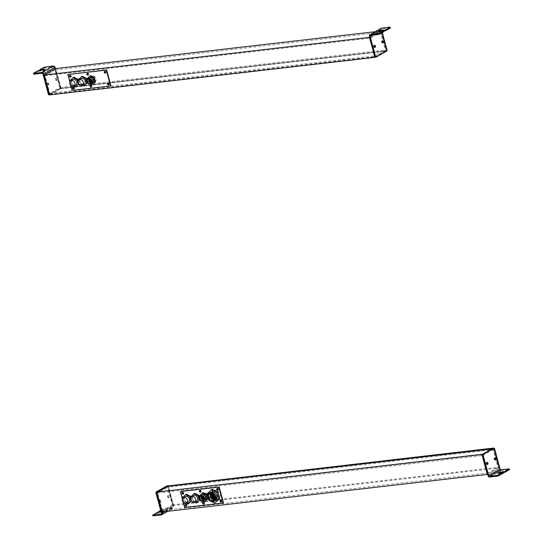 <?xml version="1.0" encoding="UTF-8"?>
<svg xmlns="http://www.w3.org/2000/svg" width="543" height="543" viewBox="0 0 543 543"><rect width="100%" height="100%" fill="white"/><g stroke="black" fill="none" stroke-linecap="round" stroke-linejoin="round"><path stroke-width="0.41" stroke-dasharray="2.71 2.04" d="M94.312 76.244A2.939 2.287 -119.4 0 0 92.351 76.23A2.939 2.287 -119.4 0 0 91.387 78.769A2.939 2.287 -119.4 0 0 93.274 81.335A2.939 2.287 -119.4 0 0 95.235 81.348A2.939 2.287 -119.4 0 0 96.199 78.81A2.939 2.287 -119.4 0 0 94.312 76.244M91.557 82.305A2.939 2.287 -119.4 0 0 93.518 82.319A2.939 2.287 -119.4 0 0 94.482 79.78A2.939 2.287 -119.4 0 0 92.595 77.215A2.939 2.287 -119.4 0 0 90.633 77.201A2.939 2.287 -119.4 0 0 89.67 79.74A2.939 2.287 -119.4 0 0 91.557 82.305M70.746 85.292L69.843 81.932M78.884 84.05L78.26 80.792M73.726 77.16L70.923 79.923L72.192 84.647L76.278 86.608M87.443 82.848L86.778 80.391M82.095 76.196L79.285 78.952L80.561 83.676L84.64 85.645M90.552 75.599L87.966 78.144L89.14 82.502L92.907 84.314M110.948 85.774L72.47 90.213L68.187 74.323M105.607 72.952A0.943 0.733 -119.4 0 0 105.091 71.174A0.943 0.733 -119.4 0 0 104.711 71.371M108.831 84.912A0.943 0.733 -119.4 0 0 108.315 83.127A0.943 0.733 -119.4 0 0 107.942 83.323M91.455 86.914A0.943 0.733 -119.4 0 0 90.939 85.136A0.943 0.733 -119.4 0 0 90.559 85.332M88.224 74.961A0.943 0.733 -119.4 0 0 87.708 73.176A0.943 0.733 -119.4 0 0 87.335 73.38M74.072 88.923A0.943 0.733 -119.4 0 0 73.556 87.138A0.943 0.733 -119.4 0 0 73.176 87.335M70.848 76.963A0.943 0.733 -119.4 0 0 70.332 75.185A0.943 0.733 -119.4 0 0 69.952 75.382M81.09 78.592A3.149 2.45 -119.4 0 0 80.283 82.088A3.149 2.45 -119.4 0 0 83.439 84.314A3.149 2.45 -119.4 0 0 84.179 84.07M72.721 79.556A3.149 2.45 -119.4 0 0 71.92 83.052A3.149 2.45 -119.4 0 0 75.07 85.278A3.149 2.45 -119.4 0 0 75.816 85.041M70.923 79.923L70.183 80.337M72.192 84.647L71.459 85.061L73.787 86.174M70.366 80.988L71.459 85.061M79.285 78.952L78.552 79.366M80.561 83.676L79.828 84.09L82.149 85.21M78.728 80.025L79.828 84.09M72.47 90.213L72.131 90.409M91.278 81.952L92.989 81.158A2.477 1.928 -119.4 0 0 91.367 78.26A2.477 1.928 -119.4 0 0 89.71 78.253A2.477 1.928 -119.4 0 0 89.025 79.04M88.862 79.712A2.477 1.928 -119.4 0 0 88.862 80.099M91.115 82.74A2.477 1.928 -119.4 0 0 92.147 82.563A2.477 1.928 -119.4 0 0 92.901 81.593L91.319 82.414A2.477 1.928 -119.4 0 0 91.373 82.156L91.441 82.034M92.989 81.158L92.609 81.056L92.901 81.593M89.371 77.914A2.939 2.287 -119.4 0 0 88.407 80.452A2.939 2.287 -119.4 0 0 90.294 83.011A2.939 2.287 -119.4 0 0 92.256 83.031M87.219 79.292L88.224 83.018L90.382 84.056M89.14 82.502L88.224 83.018M87.966 78.144L87.05 78.66M375.199 31.704L380.881 31.053L369.722 37.345L381.22 31.012L386.575 50.872L375.512 57.11M50.16 94.577L45.069 75.715L55.386 69.891L60.477 88.76L61.054 88.434L49.589 94.903L375.349 57.056L370.258 38.186L380.575 32.37L385.666 51.232L386.243 50.906L380.881 31.053L386.575 50.872M44.112 67.251L44.329 68.045L53.485 66.782A0.842 0.652 -119.4 0 1 54.368 67.502L59.832 87.756A0.842 0.502 83.4 0 1 59.587 88.808L60.259 88.733A0.842 0.502 83.4 0 0 60.504 87.681L55.359 68.615L60.714 88.475L386.243 50.906L375.349 57.056M45.069 75.715L370.258 38.186M55.386 69.891L380.575 32.37M60.477 88.76L385.666 51.232M61.054 88.434L55.691 68.574L61.054 88.434M60.368 88.36L50.058 94.183L49.827 93.348L60.144 87.525L60.368 88.36L385.564 50.838L385.333 50.004L375.023 55.82L375.247 56.655L385.564 50.838M60.144 87.525L385.333 50.004M50.058 94.183L375.247 56.655M49.827 93.348L375.023 55.82M55.366 78.606A1.052 0.624 -96.6 0 1 55.515 78.559A1.052 0.624 -96.6 0 1 56.234 79.4A1.052 0.624 -96.6 0 1 55.902 80.595A1.052 0.624 -96.6 0 1 55.753 80.642A1.052 0.624 -96.6 0 1 55.033 79.801A1.052 0.624 -96.6 0 1 55.366 78.606M56.038 78.531A1.052 0.624 -96.6 0 1 56.187 78.477A1.052 0.624 -96.6 0 1 56.906 79.326A1.052 0.624 -96.6 0 1 56.574 80.513A1.052 0.624 -96.6 0 1 56.424 80.561A1.052 0.624 -96.6 0 1 55.705 79.719A1.052 0.624 -96.6 0 1 56.038 78.531M45.089 69.3L45.307 70.095L39.761 70.454M45.307 70.095L43.243 70.868L38.309 71.438L38.098 70.644M47.37 83.12A1.052 0.624 -96.6 0 1 47.519 83.065A1.052 0.624 -96.6 0 1 48.239 83.914A1.052 0.624 -96.6 0 1 47.906 85.102A1.052 0.624 -96.6 0 1 47.757 85.149A1.052 0.624 -96.6 0 1 47.037 84.308A1.052 0.624 -96.6 0 1 47.37 83.12M48.042 83.038A1.052 0.624 -96.6 0 1 48.184 82.991A1.052 0.624 -96.6 0 1 48.911 83.832A1.052 0.624 -96.6 0 1 48.578 85.027A1.052 0.624 -96.6 0 1 48.429 85.075A1.052 0.624 -96.6 0 1 47.709 84.233A1.052 0.624 -96.6 0 1 48.042 83.038M49.04 94.143A0.842 0.502 83.4 0 0 49.596 94.72A0.842 0.502 83.4 0 0 49.712 94.679L60.259 88.733M59.587 88.808L49.046 94.76M44.329 68.045L39.802 70.597M38.309 71.438L33.781 73.997L33.564 73.203M374.399 45.51A1.052 0.624 83.4 0 0 374.046 45.388A1.052 0.624 83.4 0 0 373.896 45.436A1.052 0.624 83.4 0 0 373.564 46.63A1.052 0.624 83.4 0 0 374.29 47.472A1.052 0.624 83.4 0 0 374.432 47.424A1.052 0.624 83.4 0 0 374.602 47.268M387.03 49.997L386.365 50.078L380.894 29.817A1.677 1.303 60.6 0 1 381.41 28.202M378.519 31.229L378.736 32.023L379.306 32.091L384.24 31.521M384.064 30.87L380.758 31.1M378.736 32.023L380.799 31.25M382.394 41.003A1.052 0.624 83.4 0 0 382.041 40.874A1.052 0.624 83.4 0 0 381.899 40.929A1.052 0.624 83.4 0 0 381.559 42.116A1.052 0.624 83.4 0 0 382.286 42.958A1.052 0.624 83.4 0 0 382.435 42.911A1.052 0.624 83.4 0 0 382.598 42.761M382.333 32.594L381.566 29.743A0.842 0.652 60.6 0 1 382.021 28.874L390.207 27.931M386.365 50.078A0.842 0.502 -96.6 0 1 386.121 51.13L375.573 57.076M369.756 37.481L381.22 31.012M60.714 88.475L49.257 94.944M161.78 511.988L173.244 505.519L162.119 511.947L173.577 505.485L498.773 467.957L493.411 448.097L498.773 467.957L487.309 474.426L499.105 467.917L487.641 474.385M173.577 505.485L168.221 485.625L173.577 505.485M158.352 491.653L157.436 492.162L157.667 492.996L167.977 487.18L167.753 486.345L172.742 504.814L497.931 467.285L487.614 473.109L482.523 454.24M492.84 448.423L497.931 467.285M172.742 504.814L162.425 510.63L487.614 473.109M162.425 510.63L157.334 491.768M157.667 492.996L482.856 455.475L482.632 454.64L157.436 492.162M491.924 448.939L492.942 448.817L482.632 454.64M492.942 448.817L493.173 449.652L167.977 487.18M482.856 455.475L493.173 449.652M494.924 458.048A1.052 0.624 83.4 0 0 494.571 457.925A1.052 0.624 83.4 0 0 494.422 457.973A1.052 0.624 83.4 0 0 494.089 459.168A1.052 0.624 83.4 0 0 494.816 460.009A1.052 0.624 83.4 0 0 494.958 459.962A1.052 0.624 83.4 0 0 495.128 459.806M493.533 448.287A0.842 0.502 -96.6 0 1 493.96 448.857L499.424 469.111A1.677 1.303 -119.4 0 0 501.196 470.543L509.225 469.62L509.008 468.826M503.239 472.546L497.911 473.7L503.415 473.197M486.928 462.561A1.052 0.624 83.4 0 0 486.576 462.439A1.052 0.624 83.4 0 0 486.426 462.487A1.052 0.624 83.4 0 0 486.094 463.674A1.052 0.624 83.4 0 0 486.813 464.523A1.052 0.624 83.4 0 0 486.962 464.469A1.052 0.624 83.4 0 0 487.132 464.319M223.472 502.825L185 507.264L180.71 491.374M205.125 494.266A2.939 2.287 -119.4 0 0 203.163 494.252A2.939 2.287 -119.4 0 0 202.193 496.791A2.939 2.287 -119.4 0 0 204.08 499.35A2.939 2.287 -119.4 0 0 206.048 499.363A2.939 2.287 -119.4 0 0 207.012 496.825A2.939 2.287 -119.4 0 0 205.125 494.266M215.157 491.53A4.806 3.74 -119.4 0 0 211.946 491.503A4.806 3.74 -119.4 0 0 210.365 495.657A4.806 3.74 -119.4 0 0 213.453 499.845A4.806 3.74 -119.4 0 0 216.664 499.872A4.806 3.74 -119.4 0 0 218.245 495.718A4.806 3.74 -119.4 0 0 215.157 491.53M218.137 490.003A0.943 0.733 -119.4 0 0 217.621 488.218A0.943 0.733 -119.4 0 0 217.241 488.422M221.361 501.956A0.943 0.733 -119.4 0 0 220.845 500.178A0.943 0.733 -119.4 0 0 220.472 500.375M203.985 503.965A0.943 0.733 -119.4 0 0 203.469 502.18A0.943 0.733 -119.4 0 0 203.089 502.384M200.754 492.012A0.943 0.733 -119.4 0 0 200.238 490.227A0.943 0.733 -119.4 0 0 199.865 490.424M186.602 505.967A0.943 0.733 -119.4 0 0 186.086 504.189A0.943 0.733 -119.4 0 0 185.706 504.386M183.378 494.015A0.943 0.733 -119.4 0 0 182.862 492.23A0.943 0.733 -119.4 0 0 182.482 492.433M183.276 502.336L182.367 498.976M191.414 501.094L190.79 497.843M186.256 494.211L183.446 496.967L184.722 501.691L188.808 503.66M199.967 499.899L199.308 497.436M194.618 493.241L191.815 496.003L193.084 500.727L197.17 502.689M212.164 489.229L208.213 493.119L210.005 499.77L215.754 502.533M203.082 492.644L200.496 495.189L201.67 499.546L205.437 501.359M208.213 493.119L207.182 493.702M210.005 499.77L208.974 500.347M207.765 495.874L208.655 499.173M210.569 492.284A4.806 3.74 -119.4 0 0 208.994 496.438A4.806 3.74 -119.4 0 0 212.075 500.626A4.806 3.74 -119.4 0 0 215.293 500.646M216.426 497.11L216.725 497.89L215.035 498.752A3.882 3.02 -119.4 0 0 215.109 498.393L216.84 497.307L215.035 497.89M216.84 497.307A3.882 3.02 -119.4 0 0 214.309 492.718A3.882 3.02 -119.4 0 0 211.709 492.698A3.882 3.02 -119.4 0 0 210.915 493.424M210.379 495.603A3.882 3.02 -119.4 0 0 210.426 495.983M210.562 496.58A3.882 3.02 -119.4 0 0 210.684 496.926M214.485 499.764A3.882 3.02 -119.4 0 0 215.523 499.458A3.882 3.02 -119.4 0 0 216.725 497.89M191.258 497.076L192.351 501.141L194.679 502.261M193.613 495.644A3.149 2.45 -119.4 0 0 192.813 499.139A3.149 2.45 -119.4 0 0 195.962 501.359A3.149 2.45 -119.4 0 0 196.709 501.121M182.889 498.04L183.989 502.105L186.317 503.225M185.251 496.607A3.149 2.45 -119.4 0 0 184.444 500.103A3.149 2.45 -119.4 0 0 187.6 502.323A3.149 2.45 -119.4 0 0 188.346 502.085M185 507.264L184.654 507.454M193.084 500.727L192.351 501.141M191.815 496.003L191.075 496.417M184.722 501.691L183.989 502.105M183.446 496.967L182.713 497.381M216.99 490.492A4.806 3.74 -119.4 0 0 213.779 490.472A4.806 3.74 -119.4 0 0 212.204 494.625A4.806 3.74 -119.4 0 0 215.286 498.813A4.806 3.74 -119.4 0 0 218.496 498.841A4.806 3.74 -119.4 0 0 220.078 494.687A4.806 3.74 -119.4 0 0 216.99 490.492M203.808 499.003L205.519 498.209A2.477 1.928 -119.4 0 0 203.896 495.311A2.477 1.928 -119.4 0 0 202.24 495.297A2.477 1.928 -119.4 0 0 201.555 496.092M201.392 496.764A2.477 1.928 -119.4 0 0 201.392 497.15M203.639 499.791A2.477 1.928 -119.4 0 0 204.67 499.608A2.477 1.928 -119.4 0 0 205.424 498.644L203.849 499.458A2.477 1.928 -119.4 0 0 203.896 499.207L203.971 499.078M205.519 498.209L205.139 498.101L205.424 498.644M201.901 494.965A2.939 2.287 -119.4 0 0 200.937 497.503A2.939 2.287 -119.4 0 0 202.824 500.062A2.939 2.287 -119.4 0 0 204.786 500.076M199.749 496.343L200.754 500.062L202.912 501.108M201.67 499.546L200.754 500.062M200.496 495.189L199.573 495.705M206.842 493.295A2.939 2.287 -119.4 0 0 204.881 493.282A2.939 2.287 -119.4 0 0 203.917 495.82A2.939 2.287 -119.4 0 0 205.804 498.379A2.939 2.287 -119.4 0 0 207.765 498.399A2.939 2.287 -119.4 0 0 208.729 495.854A2.939 2.287 -119.4 0 0 206.842 493.295M160.436 502.153A1.052 0.624 -96.6 0 1 160.287 502.2A1.052 0.624 -96.6 0 1 159.567 501.359A1.052 0.624 -96.6 0 1 159.9 500.164A1.052 0.624 -96.6 0 1 160.049 500.117A1.052 0.624 -96.6 0 1 160.769 500.958A1.052 0.624 -96.6 0 1 160.436 502.153M161.101 502.071A1.052 0.624 -96.6 0 1 160.959 502.126A1.052 0.624 -96.6 0 1 160.233 501.277A1.052 0.624 -96.6 0 1 160.565 500.089A1.052 0.624 -96.6 0 1 160.714 500.042A1.052 0.624 -96.6 0 1 161.441 500.884A1.052 0.624 -96.6 0 1 161.101 502.071M167.434 486.535L168.099 486.46L173.57 506.714A1.677 1.303 60.6 0 1 173.054 508.329A1.677 1.303 60.6 0 1 172.66 508.458L164.631 509.382L164.414 508.587L172.443 507.664A0.842 0.652 60.6 0 0 172.898 506.789L167.434 486.535A0.842 0.502 83.4 0 0 167 485.971M157.266 512.32L157.484 513.115L162.418 512.544L164.481 511.771L158.97 512.273L164.631 509.382M164.481 511.771L164.264 510.977L161.061 511.879M160.891 511.235L163.694 510.909L163.905 511.703M164.264 510.977L163.694 510.909M168.432 497.639A1.052 0.624 -96.6 0 1 168.282 497.687A1.052 0.624 -96.6 0 1 167.563 496.845A1.052 0.624 -96.6 0 1 167.896 495.657A1.052 0.624 -96.6 0 1 168.045 495.603A1.052 0.624 -96.6 0 1 168.764 496.451A1.052 0.624 -96.6 0 1 168.432 497.639M169.104 497.564A1.052 0.624 -96.6 0 1 168.954 497.612A1.052 0.624 -96.6 0 1 168.228 496.77A1.052 0.624 -96.6 0 1 168.568 495.576A1.052 0.624 -96.6 0 1 168.71 495.528A1.052 0.624 -96.6 0 1 169.436 496.37A1.052 0.624 -96.6 0 1 169.104 497.564M168.099 486.46A0.842 0.502 83.4 0 0 167.549 485.883L167.488 485.89M156.879 491.87A0.842 0.502 83.4 0 0 156.635 492.922M152.739 514.873L152.956 515.667L157.484 513.115M160.667 510.406L164.414 508.587M499.105 467.917L493.791 448.233M173.244 505.519L167.889 485.666M92.683 81.491L91.095 82.339M92.778 81.056L91.278 81.898M44.736 70.027L44.628 69.647M43.243 70.868L43.033 70.074M54.368 67.502L42.904 73.963M53.485 66.782L42.021 73.251M59.832 87.756L60.504 87.681M45.239 66.918L45.456 67.712M369.43 36.286L380.894 29.817M379.306 32.091L379.095 31.297M371.928 35.18L381.566 29.743M370.557 35.336L382.021 28.874M386.786 51.056L386.121 51.13M389.833 27.15L390.05 27.944M499.424 469.111L487.96 475.58M501.196 470.543L489.732 477.012M498.264 472.973L498.481 473.767M494.632 448.776L493.96 448.857M214.607 498.589L216.304 497.687M205.213 498.542L203.625 499.39M205.302 498.107L203.808 498.949M164.841 511.635L173.57 506.714M161.196 514.92L172.66 508.458M162.201 511.75L162.418 512.544M161.434 513.257L172.898 506.789M161.332 513.929L172.443 507.664M163.497 509.721L163.287 508.927M95.235 81.348L93.518 82.319M92.351 76.23L90.633 77.201M71.038 76.902L70.692 77.092M70.108 75.253L69.762 75.45M74.262 88.855L73.916 89.052M73.332 87.213L72.993 87.403M88.414 74.893L88.075 75.09M87.491 73.251L87.145 73.441M91.645 86.846L91.299 87.043M90.715 85.203L90.369 85.4M109.021 84.844L108.681 85.041M108.098 83.201L107.752 83.391M105.797 72.891L105.451 73.081M104.867 71.242L104.527 71.438M89.71 78.253L87.993 79.224M92.147 82.563L90.423 83.534M92.609 81.056L91.278 81.803M92.249 81.145L91.278 81.694M92.079 80.853L91.224 81.335M91.57 81.945L91 82.271M90.016 79.448L89.561 79.706M91 79.142L90.199 79.597M90.83 78.85L89.907 79.373M91.991 79.902L90.925 80.5M91.828 79.611L90.756 80.215M56.187 78.477L55.515 78.559M56.424 80.561L55.753 80.642M48.184 82.991L47.519 83.065M48.429 85.075L47.757 85.149M374.29 47.472L374.955 47.397M374.046 45.388L374.718 45.313M382.286 42.958L382.951 42.883M382.041 40.874L382.713 40.8M370.36 35.404L381.824 28.935M494.571 457.925L495.243 457.851M494.816 460.009L495.481 459.935M497.911 473.7L497.693 472.905M486.576 462.439L487.247 462.358M486.813 464.523L487.485 464.441M214.913 494.564L214.037 495.06M215.082 494.877L214.247 495.352M215.286 498.114L214.519 498.549M215.462 498.426L214.885 498.752M214.03 493.472L212.992 494.055M214.207 493.777L213.304 494.286M212.904 493.601L212.557 493.797M215.788 495.664L214.716 496.268M215.965 495.969L214.838 496.607M216.202 497.103L215.028 497.768M215.523 499.458L213.691 500.49M211.709 492.698L209.876 493.73M217.397 488.293L217.051 488.49M218.327 489.935L217.981 490.132M220.621 500.246L220.282 500.442M221.551 501.895L221.205 502.085M203.245 502.255L202.899 502.445M204.168 503.897L203.829 504.094M200.014 490.295L199.675 490.492M200.944 491.944L200.598 492.134M185.862 504.257L185.516 504.454M186.792 505.906L186.446 506.096M182.638 492.304L182.292 492.501M183.561 493.947L183.222 494.144M213.779 490.472L211.946 491.503M218.496 498.841L216.664 499.872M202.24 495.297L200.523 496.268M204.67 499.608L202.953 500.578M205.139 498.101L203.808 498.854M204.772 498.196L203.801 498.745M204.609 497.904L203.754 498.386M204.1 498.997L203.53 499.316M202.539 496.499L202.084 496.757M203.523 496.193L202.729 496.641M203.36 495.902L202.43 496.424M204.521 496.947L203.455 497.551M204.351 496.655L203.279 497.259M207.765 498.399L206.048 499.363M204.881 493.282L203.163 494.252M160.959 502.126L160.287 502.2M160.714 500.042L160.049 500.117M167.801 511.296L173.054 508.329M168.954 497.612L168.282 497.687M168.71 495.528L168.045 495.603M161.176 514.065L172.64 507.596"/><path stroke-width="0.81" d="M69.843 81.932L67.841 74.52L106.313 70.081L110.602 85.97L72.131 90.409L70.746 85.292M104.745 71.364A0.943 0.733 -119.4 0 0 105.227 73.156A0.943 0.733 -119.4 0 0 104.745 71.364M107.976 83.323A0.943 0.733 -119.4 0 0 108.457 85.108A0.943 0.733 -119.4 0 0 107.976 83.323M90.593 85.326A0.943 0.733 -119.4 0 0 91.075 87.118A0.943 0.733 -119.4 0 0 90.593 85.326M87.369 73.373A0.943 0.733 -119.4 0 0 87.851 75.158A0.943 0.733 -119.4 0 0 87.369 73.373M73.21 87.335A0.943 0.733 -119.4 0 0 73.699 89.12A0.943 0.733 -119.4 0 0 73.21 87.335M69.986 75.375A0.943 0.733 -119.4 0 0 70.468 77.167A0.943 0.733 -119.4 0 0 69.986 75.375M78.26 80.792L77.812 79.122L73.726 77.16L70.183 80.337L70.366 80.988M73.787 86.174L75.545 87.023L78.884 84.05M86.778 80.391L86.174 78.158L82.095 76.196L78.552 79.366L78.728 80.025M82.149 85.21L83.907 86.059L87.443 82.848M90.382 84.056L91.991 84.83L95.5 81.769L94.319 77.411L90.552 75.599L87.05 78.66L87.219 79.292M67.841 74.52L106.659 69.884L110.948 85.774L110.602 85.97M104.711 71.371A0.943 0.733 -119.4 0 0 105.607 72.952M107.942 83.323A0.943 0.733 -119.4 0 0 108.831 84.912M90.559 85.332A0.943 0.733 -119.4 0 0 91.455 86.914M87.335 73.38A0.943 0.733 -119.4 0 0 88.224 74.961M73.176 87.335A0.943 0.733 -119.4 0 0 74.072 88.923M69.952 75.382A0.943 0.733 -119.4 0 0 70.848 76.963M81.531 85.387A3.149 2.45 -119.4 0 0 82.278 85.149A3.149 2.45 -119.4 0 0 83.079 81.654A3.149 2.45 -119.4 0 0 79.93 79.427A3.149 2.45 -119.4 0 0 79.183 79.665A3.149 2.45 -119.4 0 0 78.382 83.16A3.149 2.45 -119.4 0 0 81.531 85.387M82.278 85.149L84.179 84.07A3.149 2.45 -119.4 0 0 84.986 80.574A3.149 2.45 -119.4 0 0 81.83 78.355A3.149 2.45 -119.4 0 0 81.09 78.592L79.183 79.665M73.169 86.351A3.149 2.45 -119.4 0 0 73.909 86.113A3.149 2.45 -119.4 0 0 74.717 82.617A3.149 2.45 -119.4 0 0 71.561 80.391A3.149 2.45 -119.4 0 0 70.821 80.629A3.149 2.45 -119.4 0 0 70.013 84.124A3.149 2.45 -119.4 0 0 73.169 86.351M73.909 86.113L75.816 85.041A3.149 2.45 -119.4 0 0 76.617 81.545A3.149 2.45 -119.4 0 0 73.468 79.319A3.149 2.45 -119.4 0 0 72.721 79.556L70.821 80.629M77.812 79.122L77.079 79.536L72.993 77.574M78.837 83.989L78.355 84.26L77.079 79.536M75.545 87.023L78.355 84.26M86.174 78.158L85.441 78.572L81.362 76.611M87.45 82.882L86.717 83.296L85.441 78.572M83.907 86.059L86.717 83.296M106.659 69.884L106.313 70.081M89.025 79.04A2.477 1.928 -119.4 0 0 88.862 79.712M88.862 80.099A2.477 1.928 -119.4 0 0 88.964 80.663M89.072 80.982A2.477 1.928 -119.4 0 0 89.568 81.817M89.805 82.074A2.477 1.928 -119.4 0 0 90.165 82.366M89.649 79.23A2.477 1.928 -119.4 0 0 87.993 79.224A2.477 1.928 -119.4 0 0 87.179 81.362A2.477 1.928 -119.4 0 0 88.767 83.52A2.477 1.928 -119.4 0 0 90.423 83.534A2.477 1.928 -119.4 0 0 91.238 81.389A2.477 1.928 -119.4 0 0 89.649 79.23M90.498 82.556A2.477 1.928 -119.4 0 0 91.115 82.74M88.685 83.921A2.939 2.287 -119.4 0 0 90.654 83.934A2.939 2.287 -119.4 0 0 91.618 81.396A2.939 2.287 -119.4 0 0 89.731 78.837A2.939 2.287 -119.4 0 0 87.769 78.816A2.939 2.287 -119.4 0 0 86.805 81.362A2.939 2.287 -119.4 0 0 88.685 83.921M90.898 80.554L89.656 81.206M90.654 83.934L92.256 83.031A2.939 2.287 -119.4 0 0 93.22 80.486A2.939 2.287 -119.4 0 0 91.333 77.927A2.939 2.287 -119.4 0 0 89.371 77.914L87.769 78.816M91.991 84.83L94.577 82.285L93.403 77.927L89.636 76.115M95.5 81.769L94.577 82.285M94.319 77.411L93.403 77.927M43.895 75.083L49.257 94.944L44.227 75.043L49.589 94.903L374.779 57.375L369.722 37.345L44.227 75.043L55.691 68.574L43.895 75.083L55.359 68.615L375.199 31.704M55.359 68.615L55.04 67.42A1.677 1.303 -119.4 0 0 53.268 65.988L44.112 67.251L39.585 69.803L45.089 69.3L43.033 70.074L38.098 70.644L33.564 73.203L33.992 74.174L42.021 73.251A0.842 0.652 -119.4 0 1 42.904 73.963L48.368 94.224A0.842 0.502 83.4 0 0 48.924 94.801A0.842 0.502 83.4 0 0 49.046 94.76L48.924 94.801M48.368 94.224L49.04 94.143L43.576 73.889A1.677 1.303 -119.4 0 0 41.804 72.457L33.775 73.38M39.761 70.454L39.585 69.803M374.568 45.361A1.052 0.624 83.4 0 0 374.236 46.549A1.052 0.624 83.4 0 0 374.955 47.397A1.052 0.624 83.4 0 0 375.104 47.343A1.052 0.624 83.4 0 0 375.437 46.155A1.052 0.624 83.4 0 0 374.718 45.313A1.052 0.624 83.4 0 0 374.568 45.361M374.602 47.268A1.052 0.624 83.4 0 0 374.399 45.51M376 57.029L375.573 57.076A0.842 0.502 -96.6 0 1 375.451 57.117A0.842 0.502 -96.6 0 1 374.901 56.54L369.43 36.286A1.677 1.303 60.6 0 1 369.946 34.671A1.677 1.303 60.6 0 1 370.34 34.542L378.369 33.618L378.586 34.413L370.557 35.336A0.842 0.652 60.6 0 0 370.102 36.211L371.928 35.18M369.946 34.671L381.41 28.202A1.677 1.303 60.6 0 1 381.804 28.08L389.833 27.15L390.207 27.931M384.03 30.727L379.503 33.279L379.713 34.073L384.24 31.521L384.03 30.727L378.519 31.229L380.582 30.456L385.516 29.885L390.186 27.191M384.064 30.87L385.734 30.68L385.516 29.885M382.564 40.847A1.052 0.624 83.4 0 0 382.231 42.042A1.052 0.624 83.4 0 0 382.951 42.883A1.052 0.624 83.4 0 0 383.1 42.836A1.052 0.624 83.4 0 0 383.433 41.641A1.052 0.624 83.4 0 0 382.713 40.8A1.052 0.624 83.4 0 0 382.564 40.847M382.598 42.761A1.052 0.624 83.4 0 0 382.394 41.003M382.333 32.594L387.03 49.997A0.842 0.502 -96.6 0 1 386.786 51.056L376.238 57.001A0.842 0.502 -96.6 0 1 376.123 57.042A0.842 0.502 -96.6 0 1 375.566 56.465L370.102 36.211M379.713 34.073L378.586 34.413M379.503 33.279L378.369 33.618M385.734 30.68L390.403 27.985M369.423 37.515L375.111 57.334L369.423 37.515M375.512 57.11L375.111 57.334M156.425 492.128L168.221 485.625L156.757 492.094L161.78 511.988L156.425 492.128L482.523 454.24L156.757 492.094L162.119 511.947L487.641 474.385L482.286 454.525L493.743 448.056L167.651 485.944L167.753 486.345L158.352 491.653M167.651 485.944L493.411 448.097L481.946 454.566L487.309 474.426L482.286 454.525M167.753 486.345L491.924 448.939M495.63 459.88A1.052 0.624 83.4 0 0 495.963 458.692A1.052 0.624 83.4 0 0 495.243 457.851A1.052 0.624 83.4 0 0 495.094 457.898A1.052 0.624 83.4 0 0 494.761 459.086A1.052 0.624 83.4 0 0 495.481 459.935A1.052 0.624 83.4 0 0 495.63 459.88M495.128 459.806A1.052 0.624 83.4 0 0 494.924 458.048M487.96 475.58A1.677 1.303 -119.4 0 0 489.732 477.012L497.761 476.082L497.544 475.288L489.514 476.218A0.842 0.652 -119.4 0 1 488.632 475.498L483.168 455.244A0.842 0.502 -96.6 0 1 483.413 454.192L482.741 454.267A0.842 0.502 -96.6 0 0 482.496 455.319L487.96 475.58M497.761 476.082L503.415 473.197L503.198 472.403L497.693 472.905L499.757 472.132L504.691 471.562L504.902 472.356L503.239 472.546M487.634 464.394A1.052 0.624 83.4 0 0 487.967 463.199A1.052 0.624 83.4 0 0 487.247 462.358A1.052 0.624 83.4 0 0 487.098 462.405A1.052 0.624 83.4 0 0 486.766 463.6A1.052 0.624 83.4 0 0 487.485 464.441A1.052 0.624 83.4 0 0 487.634 464.394M487.132 464.319A1.052 0.624 83.4 0 0 486.928 462.561M483.413 454.192L493.954 448.24A0.842 0.502 -96.6 0 1 494.076 448.199A0.842 0.502 -96.6 0 1 494.632 448.776L500.096 469.037A0.842 0.652 -119.4 0 0 500.979 469.749L509.361 468.867L504.691 471.562M493.954 448.24L482.741 454.267M509.382 469.607L504.902 472.356M503.198 472.403L497.544 475.288M182.367 498.976L180.371 491.571L180.71 491.374L219.189 486.935L223.472 502.825L223.132 503.015L184.654 507.454L183.276 502.336M217.241 488.422A0.943 0.733 -119.4 0 0 218.137 490.003M220.472 500.375A0.943 0.733 -119.4 0 0 221.361 501.956M203.089 502.384A0.943 0.733 -119.4 0 0 203.985 503.965M199.865 490.424A0.943 0.733 -119.4 0 0 200.754 492.012M185.706 504.386A0.943 0.733 -119.4 0 0 186.602 505.967M182.482 492.433A0.943 0.733 -119.4 0 0 183.378 494.015M180.371 491.571L218.843 487.125L223.132 503.015M217.275 488.415A0.943 0.733 -119.4 0 0 217.757 490.2A0.943 0.733 -119.4 0 0 217.275 488.415M220.499 500.368A0.943 0.733 -119.4 0 0 220.987 502.16A0.943 0.733 -119.4 0 0 220.499 500.368M203.123 502.377A0.943 0.733 -119.4 0 0 203.605 504.162A0.943 0.733 -119.4 0 0 203.123 502.377M199.899 490.417A0.943 0.733 -119.4 0 0 200.381 492.209A0.943 0.733 -119.4 0 0 199.899 490.417M185.74 504.379A0.943 0.733 -119.4 0 0 186.222 506.171A0.943 0.733 -119.4 0 0 185.74 504.379M182.516 492.426A0.943 0.733 -119.4 0 0 182.998 494.211A0.943 0.733 -119.4 0 0 182.516 492.426M190.79 497.843L190.342 496.173L186.256 494.211L182.713 497.381L182.889 498.04M186.317 503.225L188.075 504.074L191.414 501.094M199.308 497.436L198.704 495.209L194.618 493.241L191.075 496.417L191.258 497.076M194.679 502.261L196.437 503.103L199.967 499.899M208.655 499.173L208.974 500.347L214.723 503.117L219.711 498.65L217.913 491.999L212.164 489.229L207.182 493.702L207.765 495.874M202.912 501.108L204.521 501.875L208.023 498.813L206.849 494.456L203.082 492.644L199.573 495.705L199.749 496.343M217.913 491.999L216.881 492.582L211.132 489.813M219.711 498.65L218.68 499.227L216.881 492.582M214.723 503.117L218.68 499.227M214.146 501.298L215.293 500.646A4.806 3.74 -119.4 0 0 216.867 496.492A4.806 3.74 -119.4 0 0 213.779 492.304A4.806 3.74 -119.4 0 0 210.569 492.284L209.422 492.929A4.806 3.74 -119.4 0 0 207.847 497.083A4.806 3.74 -119.4 0 0 210.928 501.27A4.806 3.74 -119.4 0 0 214.146 501.298A4.806 3.74 -119.4 0 0 215.72 497.144A4.806 3.74 -119.4 0 0 212.639 492.949A4.806 3.74 -119.4 0 0 209.422 492.929M212.517 495.745L213.718 494.795M210.915 493.424A3.882 3.02 -119.4 0 0 210.46 494.469L210.474 494.727M210.412 494.721A3.882 3.02 -119.4 0 0 210.379 495.603M210.426 495.983A3.882 3.02 -119.4 0 0 210.562 496.58M210.684 496.926A3.882 3.02 -119.4 0 0 211.152 497.836M211.363 498.135A3.882 3.02 -119.4 0 0 212.096 498.902M212.408 499.132A3.882 3.02 -119.4 0 0 212.931 499.438A3.882 3.02 -119.4 0 0 214.485 499.764M211.091 500.47A3.882 3.02 -119.4 0 0 213.691 500.49A3.882 3.02 -119.4 0 0 214.967 497.137A3.882 3.02 -119.4 0 0 212.469 493.75A3.882 3.02 -119.4 0 0 209.876 493.73A3.882 3.02 -119.4 0 0 208.6 497.089A3.882 3.02 -119.4 0 0 211.091 500.47M196.437 503.103L199.247 500.347L197.971 495.623L193.885 493.655M194.801 502.194L196.709 501.121A3.149 2.45 -119.4 0 0 197.509 497.626A3.149 2.45 -119.4 0 0 194.36 495.399A3.149 2.45 -119.4 0 0 193.613 495.644L191.713 496.716A3.149 2.45 -119.4 0 0 190.905 500.212A3.149 2.45 -119.4 0 0 194.061 502.431A3.149 2.45 -119.4 0 0 194.801 502.194A3.149 2.45 -119.4 0 0 195.609 498.698A3.149 2.45 -119.4 0 0 192.453 496.478A3.149 2.45 -119.4 0 0 191.713 496.716M188.075 504.074L190.878 501.311L189.609 496.587L185.523 494.625M186.439 503.157L188.346 502.085A3.149 2.45 -119.4 0 0 189.147 498.589A3.149 2.45 -119.4 0 0 185.991 496.37A3.149 2.45 -119.4 0 0 185.251 496.607L183.351 497.68A3.149 2.45 -119.4 0 0 182.543 501.175A3.149 2.45 -119.4 0 0 185.699 503.402A3.149 2.45 -119.4 0 0 186.439 503.157A3.149 2.45 -119.4 0 0 187.247 499.662A3.149 2.45 -119.4 0 0 184.091 497.442A3.149 2.45 -119.4 0 0 183.351 497.68M219.189 486.935L218.843 487.125M199.98 499.933L199.247 500.347M198.704 495.209L197.971 495.623M191.367 501.04L190.878 501.311M190.342 496.173L189.609 496.587M201.555 496.092A2.477 1.928 -119.4 0 0 201.392 496.764M201.392 497.15A2.477 1.928 -119.4 0 0 201.487 497.707M201.602 498.033A2.477 1.928 -119.4 0 0 202.098 498.868M202.335 499.119A2.477 1.928 -119.4 0 0 202.695 499.411M202.179 496.282A2.477 1.928 -119.4 0 0 200.523 496.268A2.477 1.928 -119.4 0 0 199.709 498.413A2.477 1.928 -119.4 0 0 201.297 500.571A2.477 1.928 -119.4 0 0 202.953 500.578A2.477 1.928 -119.4 0 0 203.768 498.44A2.477 1.928 -119.4 0 0 202.179 496.282M203.021 499.601A2.477 1.928 -119.4 0 0 203.639 499.791M201.215 500.965A2.939 2.287 -119.4 0 0 203.177 500.985A2.939 2.287 -119.4 0 0 204.141 498.44A2.939 2.287 -119.4 0 0 202.261 495.881A2.939 2.287 -119.4 0 0 200.292 495.868A2.939 2.287 -119.4 0 0 199.329 498.406A2.939 2.287 -119.4 0 0 201.215 500.965M203.428 497.598L202.179 498.25M203.177 500.985L204.786 500.076A2.939 2.287 -119.4 0 0 205.749 497.537A2.939 2.287 -119.4 0 0 203.863 494.978A2.939 2.287 -119.4 0 0 201.901 494.965L200.292 495.868M204.521 501.875L207.107 499.329L205.933 494.972L202.166 493.159M208.023 498.813L207.107 499.329M206.849 494.456L205.933 494.972M167 485.971A0.842 0.502 83.4 0 0 166.877 485.958A0.842 0.502 83.4 0 0 166.762 485.999L156.214 491.944A0.842 0.502 83.4 0 0 155.97 493.003L156.635 492.922L162.106 513.183A1.677 1.303 60.6 0 1 161.59 514.798A1.677 1.303 60.6 0 1 161.196 514.92L153.167 515.85L152.95 515.056L161.332 513.929M161.061 511.879L157.266 512.32L152.95 515.056M160.891 511.235L158.76 511.479L158.936 512.13M155.97 493.003L161.434 513.257A0.842 0.652 60.6 0 1 160.979 514.126M167.549 485.883A0.842 0.502 83.4 0 0 167.427 485.924L156.214 491.944M158.76 511.479L160.667 510.406M91.278 81.694L90.891 81.796M89.697 81.233L90.545 80.432M91 82.271L90.213 82.597M90.674 80.581L90.756 80.215M55.04 67.42L43.576 73.889M53.268 65.988L41.804 72.457M44.628 69.647L44.519 69.233M370.34 34.542L381.804 28.08M380.758 31.1L380.582 30.456M375.566 56.465L374.901 56.54M390.044 27.333L390.261 28.127M499.757 472.132L499.933 472.777M500.096 469.037L488.632 475.498M500.979 469.749L489.514 476.218M483.168 455.244L482.496 455.319M509.436 469.797L509.219 469.003M498.888 475.749L498.671 474.955M213.956 495.006L212.476 495.718M212.578 496.363L211.098 497.076M214.247 495.352L213.609 495.589M213.304 494.286L212.727 494.497M210.514 494.782L211.946 494.042M215.035 497.89L214.607 498.549L214.947 498.712M215.021 498.162L214.546 498.04L214.607 498.589M203.761 499.417L203.591 498.976L203.625 499.39M202.22 498.277L203.075 497.476M202.308 497.632L200.951 498.284M202.084 496.757L201.181 497.15M162.106 513.183L164.841 511.635M166.762 485.999L167.427 485.924M91.224 81.335L90.905 81.83M91.278 81.728L90.226 82.631M90.477 81.694L89.133 82.38L90.308 81.402M89.778 80.581L88.441 81.267L89.615 80.289M89.561 79.706L88.645 79.835L89.683 79.251M90.199 79.597L89.656 79.828L89.907 79.373M33.428 73.339L33.639 74.133M376.123 57.042L375.451 57.117M494.076 448.199L493.404 448.28M509.572 469.661L509.361 468.867M213.453 497.456L211.987 498.202L213.277 497.15M211.112 497.11L212.401 496.051M214.329 498.555L212.87 499.302L214.159 498.243M214.689 496.187L213.372 496.845L214.539 495.861M214.58 497.327L213.121 498.074L214.41 497.015M213.202 498.684L211.736 499.431L213.026 498.372M212.829 495.135L211.363 495.881L212.652 494.829M211.695 495.264L210.236 496.01L211.526 494.958M213.623 495.623L214.037 495.06M212.327 497.592L210.86 498.338L212.15 497.279M213.704 496.234L212.238 496.981L213.528 495.922M214.885 498.752L213.996 499.173L214.519 498.549M212.741 494.524L212.992 494.055M211.444 496.492L209.985 497.239L211.275 496.18M212.917 494.001L211.614 494.659L212.557 493.797M214.838 496.607L214.499 496.716L214.716 496.268M215.028 497.768L214.546 498.04L214.926 498.773M211.777 493.73L210.453 494.476M203.801 498.745L203.435 498.874L203.754 498.386M203.53 499.316L202.729 499.384L203.808 498.773M203.001 498.745L201.657 499.424L202.838 498.454M202.145 497.34L200.964 498.318M202.213 496.302L201.202 497.178M202.729 496.641L202.179 496.879L202.43 496.424M161.59 514.798L167.801 511.296M166.877 485.958L167.488 485.89M152.814 515.809L152.597 515.015"/></g></svg>
